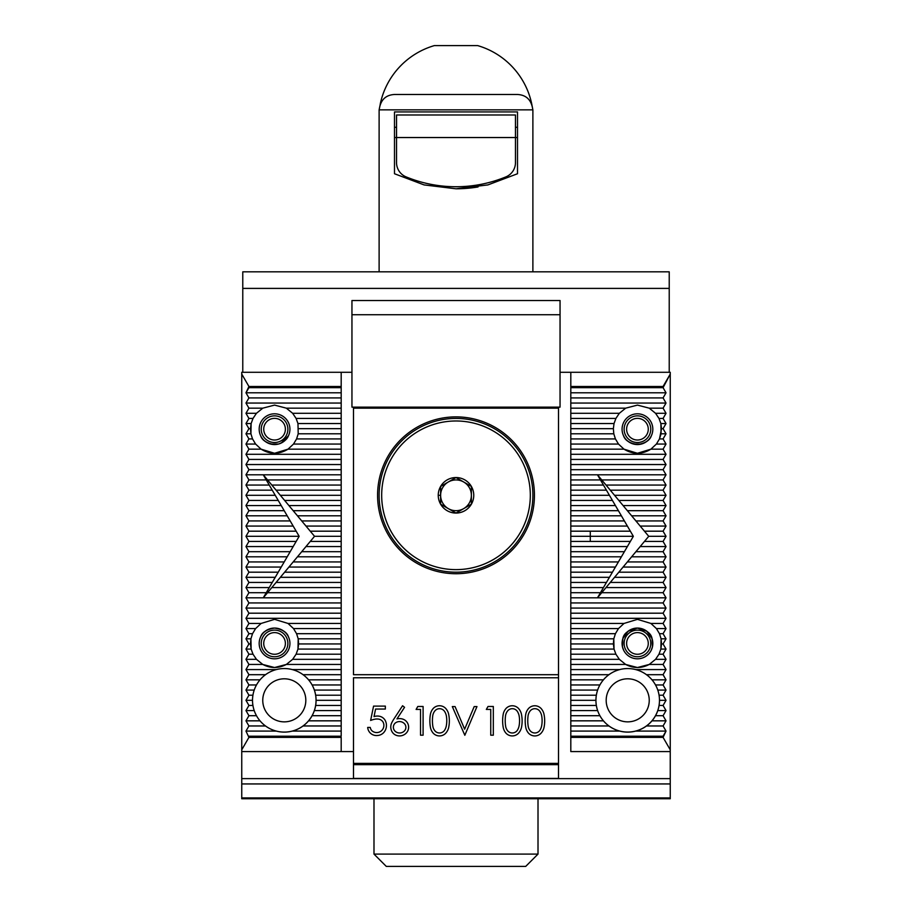 <?xml version="1.0" encoding="UTF-8"?>
<svg xmlns="http://www.w3.org/2000/svg" width="912" height="912" viewBox="0 0 912 912"><rect width="100%" height="100%" fill="white"/><g stroke="black" fill="none" stroke-linecap="round" stroke-linejoin="round"><path stroke-width="1.37" d="M274.558 628.06L278.525 628.585C283.951 630.671 287.257 633.43 288.454 636.85C287.006 632.267 282.367 629.337 274.558 628.06L278.525 628.585C283.951 630.671 287.257 633.43 288.454 636.85C287.006 632.267 282.367 629.337 274.558 628.06A15.379 15.379 0 0 1 289.925 643.439A15.379 15.379 0 0 1 274.558 658.817A15.379 15.379 0 0 1 259.179 643.439A15.379 15.379 0 0 1 274.558 628.06L270.579 628.585C265.153 630.671 261.847 633.43 260.661 636.85C262.097 632.267 266.737 629.337 274.558 628.06A15.379 15.379 0 0 1 287.873 651.122A15.379 15.379 0 0 1 261.231 651.122A15.379 15.379 0 0 1 274.558 628.06L270.579 628.585C265.153 630.671 261.847 633.43 260.661 636.85M274.558 619.351L287.998 623.443L293.516 628.573L296.582 633.692L298.201 638.822L297.973 649.07L296.104 654.2L292.661 659.33L286.334 664.449L274.558 667.527L262.77 664.449L256.443 659.33L253 654.2L251.131 649.07L250.914 638.822L252.521 633.692L255.599 628.573L261.106 623.443L274.558 619.351L287.998 623.443L293.516 628.573L296.582 633.692L298.201 638.822L298.634 643.952L297.973 649.07L296.104 654.2L292.661 659.33L286.334 664.449C278.479 668.519 270.625 668.519 262.77 664.449L248.93 664.449L245.966 659.33L248.93 654.2L245.966 649.07L248.93 643.952L245.966 638.822L248.93 633.692L245.966 628.573L248.93 623.443L245.966 618.325L248.93 613.195L245.966 608.065L248.93 602.946L245.966 597.816L248.93 592.697L245.966 587.567L248.93 582.437L245.966 577.319L248.93 572.189L245.966 567.059L248.93 561.94L245.966 556.81L248.93 551.692L245.966 546.562L248.93 541.432L245.966 536.313L248.93 531.183L245.966 526.064L248.93 520.934L245.966 515.804L248.93 510.686L245.966 505.556L248.93 500.426L245.966 495.307L248.93 490.177L245.966 485.059L248.93 479.929L245.966 474.799L248.93 469.68L245.966 464.55L248.93 459.42L245.966 454.301L248.93 449.171L245.966 444.053L248.93 438.923L245.966 433.793L248.93 428.674L245.966 423.544L248.93 418.426L245.966 413.296L248.93 408.166L245.966 403.047L248.93 397.917L245.966 392.787L248.93 386.494L248.93 387.668L341.191 387.668L248.93 387.668L245.966 392.787L341.191 392.787L341.191 386.494L248.93 386.494L241.748 374.068L241.748 798.741L670.252 798.741L241.748 798.741L241.748 797.92L670.252 797.92L670.252 798.741L670.252 797.92L241.748 797.92L241.748 783.944L670.252 783.944L670.252 797.92L670.252 783.944L241.748 783.944L241.748 778.62L670.252 778.62L670.252 783.944L670.252 778.62L241.748 778.62L241.748 751.591L341.191 751.591L241.748 751.591L241.748 749.812L248.93 737.386L241.748 749.812L241.748 374.068L248.93 386.494L341.191 386.494L341.191 392.787L245.966 392.787L248.93 397.917L341.191 397.917L341.191 392.787L341.191 397.917L248.93 397.917L245.966 403.047L341.191 403.047L341.191 397.917L341.191 403.047L245.966 403.047L248.93 408.166L262.77 408.166L274.558 405.099L286.334 408.166L292.661 413.296L296.104 418.426L297.973 423.544L298.201 433.793L296.582 438.923L293.516 444.053L287.998 449.171L274.558 453.275L261.106 449.171L255.599 444.053L252.521 438.923L250.914 433.793L251.131 423.544L253 418.426L256.443 413.296L262.77 408.166L248.93 408.166L245.966 413.296L256.443 413.296L262.77 408.166L274.558 405.099L286.334 408.166L292.661 413.296L296.104 418.426L297.973 423.544L298.201 433.793L296.582 438.923L293.516 444.053L287.998 449.171C279.038 454.598 270.066 454.598 261.106 449.171L248.93 449.171L245.966 444.053L248.93 438.923L245.966 433.793L248.93 428.674L245.966 423.544L248.93 418.426L245.966 413.296L256.443 413.296L253 418.426L248.93 418.426L253 418.426L251.131 423.544L245.966 423.544L251.131 423.544L250.469 428.674L248.93 428.674L250.469 428.674L250.914 433.793L245.966 433.793L250.914 433.793L252.521 438.923L248.93 438.923L252.521 438.923L255.599 444.053L245.966 444.053L255.599 444.053L261.106 449.171L248.93 449.171L245.966 454.301L341.191 454.301L341.191 449.171L287.998 449.171L341.191 449.171L341.191 444.053L293.516 444.053L341.191 444.053L341.191 438.923L296.582 438.923L341.191 438.923L341.191 433.793L298.201 433.793L341.191 433.793L341.191 428.674L298.634 428.674L341.191 428.674L341.191 423.544L297.973 423.544L341.191 423.544L341.191 418.426L296.104 418.426L341.191 418.426L341.191 413.296L292.661 413.296L341.191 413.296L341.191 408.166L286.334 408.166L341.191 408.166L341.191 403.047L341.191 454.301L245.966 454.301L248.93 459.42L341.191 459.42L341.191 454.301L341.191 459.42L248.93 459.42L245.966 464.55L341.191 464.55L341.191 459.42L341.191 464.55L245.966 464.55L248.93 469.68L341.191 469.68L341.191 464.55L341.191 469.68L248.93 469.68L245.966 474.799L263.272 474.799L299.159 536.313L296.161 541.432L248.93 541.432L245.966 536.313L248.93 531.183L245.966 526.064L248.93 520.934L245.966 515.804L248.93 510.686L245.966 505.556L248.93 500.426L245.966 495.307L248.93 490.177L245.966 485.059L248.93 479.929L245.966 474.799L263.272 474.799L266.27 479.929L248.93 479.929L266.27 479.929L269.257 485.059L245.966 485.059L269.257 485.059L272.243 490.177L248.93 490.177L272.243 490.177L275.242 495.307L245.966 495.307L275.242 495.307L278.228 500.426L248.93 500.426L278.228 500.426L281.215 505.556L245.966 505.556L281.215 505.556L299.159 536.313L245.966 536.313L299.159 536.313L293.174 546.562L245.966 546.562L248.93 541.432L296.161 541.432L290.187 551.692L248.93 551.692L245.966 546.562L293.174 546.562L287.2 556.81L245.966 556.81L248.93 551.692L290.187 551.692L284.202 561.94L248.93 561.94L245.966 556.81L287.2 556.81L281.215 567.059L245.966 567.059L248.93 561.94L284.202 561.94L278.228 572.189L248.93 572.189L245.966 567.059L281.215 567.059L275.242 577.319L245.966 577.319L248.93 572.189L278.228 572.189L272.243 582.437L248.93 582.437L245.966 577.319L275.242 577.319L269.257 587.567L245.966 587.567L248.93 582.437L272.243 582.437L266.27 592.697L248.93 592.697L245.966 587.567L269.257 587.567L263.272 597.816L245.966 597.816L248.93 592.697L266.27 592.697L263.272 597.816L314.537 536.313L263.272 474.799L341.191 474.799L263.272 474.799L267.547 479.929L341.191 479.929L341.191 469.68L341.191 479.929L267.547 479.929L271.822 485.059L341.191 485.059L341.191 479.929L341.191 485.059L271.822 485.059L276.085 490.177L341.191 490.177L341.191 485.059L341.191 490.177L276.085 490.177L280.36 495.307L341.191 495.307L341.191 490.177L341.191 495.307L280.36 495.307L284.635 500.426L341.191 500.426L341.191 495.307L341.191 500.426L284.635 500.426L288.91 505.556L341.191 505.556L341.191 500.426L341.191 505.556L288.91 505.556L293.174 510.686L341.191 510.686L341.191 505.556L341.191 510.686L293.174 510.686L297.449 515.804L341.191 515.804L341.191 510.686L341.191 515.804L297.449 515.804L301.724 520.934L341.191 520.934L341.191 515.804L341.191 520.934L301.724 520.934L305.987 526.064L341.191 526.064L341.191 520.934L341.191 526.064L305.987 526.064L310.262 531.183L341.191 531.183L341.191 526.064L341.191 531.183L310.262 531.183L314.537 536.313L341.191 536.313L341.191 531.183L341.191 536.313L314.537 536.313L310.262 541.432L341.191 541.432L341.191 536.313L341.191 541.432L310.262 541.432L305.987 546.562L341.191 546.562L341.191 541.432L341.191 546.562L305.987 546.562L301.724 551.692L341.191 551.692L341.191 546.562L341.191 551.692L301.724 551.692L297.449 556.81L341.191 556.81L341.191 551.692L341.191 556.81L297.449 556.81L293.174 561.94L341.191 561.94L341.191 556.81L341.191 561.94L293.174 561.94L288.91 567.059L341.191 567.059L341.191 561.94L341.191 567.059L288.91 567.059L284.635 572.189L341.191 572.189L341.191 567.059L341.191 572.189L284.635 572.189L280.36 577.319L341.191 577.319L341.191 572.189L341.191 577.319L280.36 577.319L276.085 582.437L341.191 582.437L341.191 577.319L341.191 582.437L276.085 582.437L271.822 587.567L341.191 587.567L341.191 582.437L341.191 587.567L271.822 587.567L267.547 592.697L341.191 592.697L341.191 587.567L341.191 592.697L267.547 592.697L263.272 597.816L245.966 597.816L248.93 602.946L245.966 608.065L248.93 613.195L245.966 618.325L248.93 623.443L261.106 623.443L248.93 623.443L245.966 628.573L255.599 628.573L261.106 623.443L274.558 619.351M305.816 700.325A21.523 21.523 0 0 0 284.293 678.802A21.523 21.523 0 0 0 262.759 700.325A21.523 21.523 0 0 0 284.293 721.859A21.523 21.523 0 0 0 305.816 700.325A21.523 21.523 0 0 0 284.293 678.802A21.523 21.523 0 0 0 262.759 700.325A21.523 21.523 0 0 0 284.293 721.859A21.523 21.523 0 0 0 305.816 700.325M649.241 700.325A21.523 21.523 0 0 0 627.707 678.802A21.523 21.523 0 0 0 606.184 700.325A21.523 21.523 0 0 0 627.707 721.859A21.523 21.523 0 0 0 649.241 700.325A21.523 21.523 0 0 0 627.707 678.802A21.523 21.523 0 0 0 606.184 700.325A21.523 21.523 0 0 0 627.707 721.859A21.523 21.523 0 0 0 649.241 700.325M377.579 495.307A78.421 78.421 0 0 1 456 416.887A78.421 78.421 0 0 1 534.421 495.307A78.421 78.421 0 0 1 456 573.728A78.421 78.421 0 0 1 377.579 495.307A78.421 78.421 0 0 1 495.216 427.386A78.421 78.421 0 0 1 495.216 563.217A78.421 78.421 0 0 1 377.579 495.307M353.491 764.666L353.491 778.403L558.509 778.403L558.509 764.666L353.491 764.666L353.491 778.403L558.509 778.403L558.509 764.666L353.491 764.666L353.491 763.64L353.491 764.666M558.509 763.64L558.509 764.666L558.509 763.64L353.491 763.378L558.509 763.64M570.809 751.591L670.252 751.591L670.252 778.62L670.252 751.591L570.809 751.591L570.809 737.386L570.809 751.591M663.07 387.668L666.034 392.787L570.809 392.787L570.809 387.668L663.07 387.668L666.034 392.787L663.07 397.917L570.809 397.917L570.809 387.668L663.07 387.668L663.07 386.494L570.809 386.494L570.809 387.668L570.809 372.29L570.809 386.494L663.07 386.494L670.252 374.068L670.252 751.591L670.252 749.812L663.07 737.386L570.809 737.386L663.07 737.386L663.07 736.212L570.809 736.212L570.809 392.787L666.034 392.787L663.07 397.917L666.034 403.047L570.809 403.047L570.809 397.917L663.07 397.917L666.034 403.047L663.07 408.166L649.23 408.166L655.557 413.296L659 418.426L660.869 423.544L661.531 428.674L659.479 438.923L656.401 444.053L650.894 449.171C641.934 454.598 632.962 454.598 624.002 449.171L570.809 449.171L570.809 403.047L666.034 403.047L663.07 408.166L666.034 413.296L655.557 413.296L659 418.426L660.869 423.544L661.086 433.793L659.479 438.923L656.401 444.053L650.894 449.171L637.442 453.275L624.002 449.171L618.484 444.053L570.809 444.053L618.484 444.053L615.418 438.923L570.809 438.923L615.418 438.923L613.799 433.793L570.809 433.793L613.799 433.793L613.366 428.674L570.809 428.674L613.366 428.674L614.027 423.544L570.809 423.544L614.027 423.544L615.896 418.426L570.809 418.426L615.896 418.426L619.339 413.296L570.809 413.296L619.339 413.296L625.666 408.166L570.809 408.166L625.666 408.166L637.442 405.099L649.23 408.166L655.557 413.296L666.034 413.296L663.07 418.426L666.034 423.544L660.869 423.544L666.034 423.544L663.07 428.674L666.034 433.793L661.086 433.793L666.034 433.793L663.07 438.923L666.034 444.053L656.401 444.053L666.034 444.053L663.07 449.171L666.034 454.301L570.809 454.301L570.809 449.171L624.002 449.171L618.484 444.053L615.418 438.923L613.799 433.793L613.366 428.674L614.027 423.544L615.896 418.426L619.339 413.296L625.666 408.166L637.442 405.099L649.23 408.166L663.07 408.166L666.034 413.296L663.07 418.426L659 418.426L663.07 418.426L666.034 423.544L663.07 428.674L661.531 428.674L663.07 428.674L666.034 433.793L663.07 438.923L659.479 438.923L663.07 438.923L666.034 444.053L663.07 449.171L650.894 449.171L663.07 449.171L666.034 454.301L663.07 459.42L570.809 459.42L570.809 454.301L666.034 454.301L663.07 459.42L666.034 464.55L570.809 464.55L570.809 459.42L663.07 459.42L666.034 464.55L663.07 469.68L570.809 469.68L570.809 464.55L666.034 464.55L663.07 469.68L666.034 474.799L570.809 474.799L570.809 469.68L663.07 469.68L666.034 474.799L663.07 479.929L601.738 479.929L597.463 474.799L600.461 479.929L570.809 479.929L570.809 474.799L597.463 474.799L603.448 485.059L570.809 485.059L570.809 479.929L600.461 479.929L606.434 490.177L570.809 490.177L570.809 485.059L603.448 485.059L609.433 495.307L570.809 495.307L570.809 490.177L606.434 490.177L612.419 500.426L570.809 500.426L570.809 495.307L609.433 495.307L615.406 505.556L570.809 505.556L570.809 500.426L612.419 500.426L633.35 536.313L570.809 536.313L570.809 505.556L615.406 505.556L618.393 510.686L570.809 510.686L618.393 510.686L621.391 515.804L570.809 515.804L621.391 515.804L624.378 520.934L570.809 520.934L624.378 520.934L627.365 526.064L570.809 526.064L627.365 526.064L630.352 531.183L570.809 531.183L630.352 531.183L633.35 536.313L630.352 541.432L570.809 541.432L570.809 536.313L633.35 536.313L627.365 546.562L570.809 546.562L570.809 541.432L630.352 541.432L624.378 551.692L570.809 551.692L570.809 546.562L627.365 546.562L621.391 556.81L570.809 556.81L570.809 551.692L624.378 551.692L618.393 561.94L570.809 561.94L570.809 556.81L621.391 556.81L615.406 567.059L570.809 567.059L570.809 561.94L618.393 561.94L612.419 572.189L570.809 572.189L570.809 567.059L615.406 567.059L609.433 577.319L570.809 577.319L570.809 572.189L612.419 572.189L606.434 582.437L570.809 582.437L570.809 577.319L609.433 577.319L603.448 587.567L570.809 587.567L570.809 582.437L606.434 582.437L600.461 592.697L570.809 592.697L570.809 587.567L603.448 587.567L597.463 597.816L648.728 536.313L597.463 474.799L666.034 474.799L663.07 479.929L666.034 485.059L606.013 485.059L601.738 479.929L663.07 479.929L666.034 485.059L663.07 490.177L610.276 490.177L606.013 485.059L666.034 485.059L663.07 490.177L666.034 495.307L614.551 495.307L610.276 490.177L663.07 490.177L666.034 495.307L663.07 500.426L618.826 500.426L614.551 495.307L666.034 495.307L663.07 500.426L666.034 505.556L623.09 505.556L618.826 500.426L663.07 500.426L666.034 505.556L663.07 510.686L627.365 510.686L623.09 505.556L666.034 505.556L663.07 510.686L666.034 515.804L631.64 515.804L627.365 510.686L663.07 510.686L666.034 515.804L663.07 520.934L635.915 520.934L631.64 515.804L666.034 515.804L663.07 520.934L666.034 526.064L640.178 526.064L635.915 520.934L663.07 520.934L666.034 526.064L663.07 531.183L644.453 531.183L640.178 526.064L666.034 526.064L663.07 531.183L666.034 536.313L663.07 541.432L644.453 541.432L648.728 536.313L644.453 531.183L663.07 531.183L666.034 536.313L648.728 536.313L666.034 536.313L663.07 541.432L666.034 546.562L640.178 546.562L644.453 541.432L663.07 541.432L666.034 546.562L663.07 551.692L635.915 551.692L640.178 546.562L666.034 546.562L663.07 551.692L666.034 556.81L631.64 556.81L635.915 551.692L663.07 551.692L666.034 556.81L663.07 561.94L627.365 561.94L631.64 556.81L666.034 556.81L663.07 561.94L666.034 567.059L623.09 567.059L627.365 561.94L663.07 561.94L666.034 567.059L663.07 572.189L618.826 572.189L623.09 567.059L666.034 567.059L663.07 572.189L666.034 577.319L614.551 577.319L618.826 572.189L663.07 572.189L666.034 577.319L663.07 582.437L610.276 582.437L614.551 577.319L666.034 577.319L663.07 582.437L666.034 587.567L606.013 587.567L610.276 582.437L663.07 582.437L666.034 587.567L663.07 592.697L601.738 592.697L606.013 587.567L666.034 587.567L663.07 592.697L666.034 597.816L570.809 597.816L570.809 592.697L600.461 592.697L597.463 597.816L570.809 597.816L570.809 602.946L663.07 602.946L666.034 608.065L570.809 608.065L570.809 602.946L663.07 602.946L666.034 608.065L663.07 613.195L570.809 613.195L570.809 608.065L666.034 608.065L663.07 613.195L666.034 618.325L570.809 618.325L570.809 613.195L663.07 613.195L666.034 618.325L663.07 623.443L650.894 623.443L656.401 628.573L659.479 633.692L661.086 638.822L661.531 643.952L660.869 649.07L659 654.2L655.557 659.33L649.23 664.449C641.375 668.519 633.521 668.519 625.666 664.449L570.809 664.449L570.809 618.325L666.034 618.325L663.07 623.443L666.034 628.573L656.401 628.573L659.479 633.692L661.086 638.822L660.869 649.07L659 654.2L655.557 659.33L649.23 664.449L637.442 667.527L625.666 664.449L619.339 659.33L570.809 659.33L619.339 659.33L615.896 654.2L570.809 654.2L615.896 654.2L614.027 649.07L570.809 649.07L614.027 649.07L613.366 643.952L570.809 643.952L613.366 643.952L613.799 638.822L570.809 638.822L613.799 638.822L615.418 633.692L570.809 633.692L615.418 633.692L618.484 628.573L570.809 628.573L618.484 628.573L624.002 623.443L570.809 623.443L624.002 623.443L637.442 619.351L650.894 623.443L656.401 628.573L666.034 628.573L663.07 633.692L666.034 638.822L661.086 638.822L666.034 638.822L663.07 643.952L666.034 649.07L660.869 649.07L666.034 649.07L663.07 654.2L666.034 659.33L655.557 659.33L666.034 659.33L663.07 664.449L666.034 669.579L635.71 669.579L666.034 669.579L663.07 674.698L646.494 674.698A31.783 31.783 0 0 0 608.92 674.698L570.809 674.698L570.809 664.449L625.666 664.449L619.339 659.33L615.896 654.2L614.027 649.07L613.799 638.822L615.418 633.692L618.484 628.573L624.002 623.443L637.442 619.351L650.894 623.443L663.07 623.443L666.034 628.573L663.07 633.692L659.479 633.692L663.07 633.692L666.034 638.822L663.07 643.952L661.531 643.952L663.07 643.952L666.034 649.07L663.07 654.2L659 654.2L663.07 654.2L666.034 659.33L663.07 664.449L649.23 664.449L663.07 664.449L666.034 669.579L663.07 674.698L666.034 679.828L663.07 684.958L655.523 684.958A31.783 31.783 0 0 0 599.902 684.958L570.809 684.958L570.809 674.698L608.92 674.698A31.783 31.783 0 0 0 596.345 695.206L570.809 695.206L570.809 684.958L599.902 684.958A31.783 31.783 0 0 0 595.935 700.325L570.809 700.325L570.809 695.206L596.345 695.206A31.783 31.783 0 0 0 596.345 705.455L570.809 705.455L570.809 700.325L595.935 700.325A31.783 31.783 0 0 0 599.902 715.703L570.809 715.703L570.809 705.455L596.345 705.455A31.783 31.783 0 0 0 608.92 725.963L570.809 725.963L570.809 715.703L599.902 715.703A31.783 31.783 0 0 0 659.068 695.206A31.783 31.783 0 0 0 646.494 674.698L663.07 674.698L666.034 679.828L651.989 679.828L666.034 679.828L663.07 684.958L666.034 690.076L663.07 695.206L659.068 695.206A31.783 31.783 0 0 0 655.523 684.958L663.07 684.958L666.034 690.076L657.791 690.076L666.034 690.076L663.07 695.206L666.034 700.325L663.07 705.455L659.068 705.455A31.783 31.783 0 0 0 659.068 695.206L663.07 695.206L666.034 700.325L659.49 700.325L666.034 700.325L663.07 705.455L666.034 710.585L663.07 715.703L655.523 715.703A31.783 31.783 0 0 0 659.068 705.455L663.07 705.455L666.034 710.585L657.791 710.585L666.034 710.585L663.07 715.703L666.034 720.833L663.07 725.963L646.494 725.963A31.783 31.783 0 0 0 655.523 715.703L663.07 715.703L666.034 720.833L651.989 720.833L666.034 720.833L663.07 725.963L666.034 731.082L663.07 737.386L670.252 749.812L670.252 372.29L670.252 374.068L663.07 387.668M663.07 592.697L601.738 592.697L597.463 597.816L666.034 597.816L663.07 602.946L666.034 597.816L663.07 592.697M619.704 669.579L570.809 669.579L619.704 669.579M603.425 679.828L570.809 679.828L603.425 679.828M597.634 690.076L570.809 690.076L597.634 690.076M597.634 710.585L570.809 710.585L597.634 710.585M603.425 720.833L570.809 720.833L603.425 720.833M619.704 731.082L570.809 731.082L570.809 725.963L608.92 725.963A31.783 31.783 0 0 0 646.494 725.963L663.07 725.963L666.034 731.082L635.71 731.082L666.034 731.082L663.07 736.212L570.809 736.212L570.809 737.386L570.809 731.082L619.704 731.082M241.748 372.29L241.748 374.068L241.748 372.29L341.191 372.29L341.191 386.494L341.191 372.29L241.748 372.29M670.252 372.29L570.809 372.29L670.252 372.29M353.491 751.591L341.191 751.591L341.191 737.386L248.93 737.386L245.966 731.082L248.93 725.963L245.966 720.833L248.93 715.703L245.966 710.585L248.93 705.455L245.966 700.325L248.93 695.206L245.966 690.076L248.93 684.958L245.966 679.828L248.93 674.698L245.966 669.579L248.93 664.449L245.966 659.33L248.93 654.2L245.966 649.07L248.93 643.952L245.966 638.822L248.93 633.692L245.966 628.573L255.599 628.573L252.521 633.692L248.93 633.692L252.521 633.692L250.914 638.822L245.966 638.822L250.914 638.822L250.469 643.952L248.93 643.952L250.469 643.952L251.131 649.07L245.966 649.07L251.131 649.07L253 654.2L248.93 654.2L253 654.2L256.443 659.33L245.966 659.33L256.443 659.33L262.77 664.449L248.93 664.449L245.966 669.579L276.29 669.579L245.966 669.579L248.93 674.698L265.506 674.698A31.783 31.783 0 0 0 265.506 725.963A31.783 31.783 0 0 0 312.098 684.958A31.783 31.783 0 0 0 265.506 674.698L248.93 674.698L245.966 679.828L260.011 679.828L245.966 679.828L248.93 684.958L256.477 684.958L248.93 684.958L245.966 690.076L254.209 690.076L245.966 690.076L248.93 695.206L252.932 695.206L248.93 695.206L245.966 700.325L252.51 700.325L245.966 700.325L248.93 705.455L252.932 705.455L248.93 705.455L245.966 710.585L254.209 710.585L245.966 710.585L248.93 715.703L256.477 715.703L248.93 715.703L245.966 720.833L260.011 720.833L245.966 720.833L248.93 725.963L245.966 731.082L248.93 737.386L341.191 737.386L341.191 751.591L353.491 751.591M278.411 444.064L274.558 444.566A15.379 15.379 0 0 1 259.179 429.187A15.379 15.379 0 0 1 274.558 413.809A15.379 15.379 0 0 1 289.925 429.187A15.379 15.379 0 0 1 274.558 444.566L278.525 444.041C283.951 441.944 287.257 439.185 288.454 435.765L281.147 443.072M288.454 435.765C287.257 439.185 283.951 441.944 278.525 444.041L270.579 444.041C265.153 441.944 261.847 439.185 260.661 435.765C262.097 440.348 266.737 443.289 274.558 444.566M274.558 413.809A15.379 15.379 0 0 1 287.873 436.871A15.379 15.379 0 0 1 261.231 436.871A15.379 15.379 0 0 1 274.558 413.809M637.442 418.357A10.83 10.83 0 0 1 648.272 429.187A10.83 10.83 0 0 1 637.442 440.017A10.83 10.83 0 0 1 626.612 429.187A10.83 10.83 0 0 1 637.442 418.357A10.83 10.83 0 0 1 648.272 429.187A10.83 10.83 0 0 1 637.442 440.017A10.83 10.83 0 0 1 626.612 429.187A10.83 10.83 0 0 1 637.442 418.357M637.442 442.514A13.327 13.327 0 0 1 624.116 429.187A13.327 13.327 0 0 1 637.442 415.861A13.327 13.327 0 0 1 650.769 429.187A13.327 13.327 0 0 1 637.442 442.514A13.327 13.327 0 0 1 624.116 429.187A13.327 13.327 0 0 1 637.442 415.861A13.327 13.327 0 0 1 650.769 429.187A13.327 13.327 0 0 1 637.442 442.514M651.339 435.765C650.153 439.185 646.847 441.944 641.421 444.041L633.475 444.041C628.049 441.944 624.743 439.185 623.546 435.765C624.994 440.348 629.633 443.289 637.442 444.566A15.379 15.379 0 0 1 622.075 429.187A15.379 15.379 0 0 1 637.442 413.809A15.379 15.379 0 0 1 652.821 429.187A15.379 15.379 0 0 1 637.442 444.566L641.421 444.041C646.847 441.944 650.153 439.185 651.339 435.765C649.903 440.348 645.263 443.289 637.442 444.566L630.682 442.993M628.14 631.195L622.85 638.605L628.14 631.195L637.442 628.06A15.379 15.379 0 0 1 650.769 651.122A15.379 15.379 0 0 1 624.127 651.122A15.379 15.379 0 0 1 637.442 628.06A15.379 15.379 0 0 1 652.821 643.439A15.379 15.379 0 0 1 637.442 658.817A15.379 15.379 0 0 1 622.075 643.439A15.379 15.379 0 0 1 637.442 628.06L640.121 628.288L646.745 631.195L652.046 638.605L652.433 646.87L651.168 650.381L652.433 646.87L652.046 638.617C651.168 633.316 646.3 629.804 637.442 628.06L634.775 628.288L628.151 631.195L622.85 638.605L622.463 646.87L623.728 650.381L622.463 646.87L622.85 638.617C623.717 633.316 628.585 629.804 637.442 628.06L646.745 631.195L652.046 638.605L652.433 646.87L651.168 650.381L652.433 646.87L652.046 638.617L646.745 631.195M590.292 531.183L590.292 541.432M558.509 408.166L558.509 677.776L353.491 677.776L353.491 763.378L558.509 763.378L558.509 674.698L353.491 674.698L353.491 408.166L353.491 674.698L558.509 674.698L558.509 408.166L353.491 408.166L558.509 408.166M341.191 628.573L293.516 628.573L341.191 628.573L341.191 623.443L287.998 623.443L341.191 623.443L341.191 618.325L245.966 618.325L341.191 618.325L341.191 613.195L248.93 613.195L341.191 613.195L341.191 608.065L245.966 608.065L341.191 608.065L341.191 602.946L248.93 602.946L341.191 602.946L341.191 597.816L263.272 597.816L341.191 597.816L341.191 592.697L341.191 633.692L296.582 633.692L341.191 633.692L341.191 628.573M341.191 638.822L298.201 638.822L341.191 638.822L341.191 633.692L341.191 643.952L298.634 643.952L341.191 643.952L341.191 638.822M341.191 649.07L297.973 649.07L341.191 649.07L341.191 643.952L341.191 654.2L296.104 654.2L341.191 654.2L341.191 649.07M341.191 659.33L292.661 659.33L341.191 659.33L341.191 654.2L341.191 664.449L286.334 664.449L341.191 664.449L341.191 659.33M630.352 531.183L612.419 500.426L630.352 531.183M637.442 632.609A10.83 10.83 0 0 1 648.272 643.439A10.83 10.83 0 0 1 637.442 654.269A10.83 10.83 0 0 1 626.612 643.439A10.83 10.83 0 0 1 637.442 632.609A10.83 10.83 0 0 1 648.272 643.439A10.83 10.83 0 0 1 637.442 654.269A10.83 10.83 0 0 1 626.612 643.439A10.83 10.83 0 0 1 637.442 632.609M637.442 656.765A13.327 13.327 0 0 1 624.116 643.439A13.327 13.327 0 0 1 637.442 630.112A13.327 13.327 0 0 1 650.769 643.439A13.327 13.327 0 0 1 637.442 656.765A13.327 13.327 0 0 1 624.116 643.439A13.327 13.327 0 0 1 637.442 630.112A13.327 13.327 0 0 1 650.769 643.439A13.327 13.327 0 0 1 637.442 656.765M622.85 638.617L622.463 646.87L623.728 650.381L622.463 646.87L622.85 638.617M274.558 418.357A10.83 10.83 0 0 1 285.388 429.187A10.83 10.83 0 0 1 274.558 440.017A10.83 10.83 0 0 1 263.728 429.187A10.83 10.83 0 0 1 274.558 418.357A10.83 10.83 0 0 1 285.388 429.187A10.83 10.83 0 0 1 274.558 440.017A10.83 10.83 0 0 1 263.728 429.187A10.83 10.83 0 0 1 274.558 418.357M274.558 442.514A13.327 13.327 0 0 1 261.231 429.187A13.327 13.327 0 0 1 274.558 415.861A13.327 13.327 0 0 1 287.884 429.187A13.327 13.327 0 0 1 274.558 442.514A13.327 13.327 0 0 1 261.231 429.187A13.327 13.327 0 0 1 274.558 415.861A13.327 13.327 0 0 1 287.884 429.187A13.327 13.327 0 0 1 274.558 442.514M637.442 413.809A15.379 15.379 0 0 1 650.769 436.871A15.379 15.379 0 0 1 624.127 436.871A15.379 15.379 0 0 1 637.442 413.809M274.558 632.609A10.83 10.83 0 0 1 285.388 643.439A10.83 10.83 0 0 1 274.558 654.269A10.83 10.83 0 0 1 263.728 643.439A10.83 10.83 0 0 1 274.558 632.609A10.83 10.83 0 0 1 285.388 643.439A10.83 10.83 0 0 1 274.558 654.269A10.83 10.83 0 0 1 263.728 643.439A10.83 10.83 0 0 1 274.558 632.609M274.558 656.765A13.327 13.327 0 0 1 261.231 643.439A13.327 13.327 0 0 1 274.558 630.112A13.327 13.327 0 0 1 287.884 643.439A13.327 13.327 0 0 1 274.558 656.765A13.327 13.327 0 0 1 261.231 643.439A13.327 13.327 0 0 1 274.558 630.112A13.327 13.327 0 0 1 287.884 643.439A13.327 13.327 0 0 1 274.558 656.765M538.012 798.741L538.012 854.099L456 854.099L538.012 854.099L525.711 866.4L386.289 866.4L373.988 854.099L373.988 798.741M456 854.099L373.988 854.099L456 854.099M296.161 531.183L299.159 536.313L296.161 531.183L248.93 531.183L296.161 531.183L293.174 526.064L245.966 526.064L293.174 526.064L296.161 531.183M284.202 510.686L293.174 526.064L290.187 520.934L248.93 520.934L290.187 520.934L287.2 515.804L245.966 515.804L287.2 515.804L284.202 510.686L248.93 510.686L284.202 510.686M341.191 736.212L248.93 736.212L341.191 736.212L341.191 731.082L292.296 731.082L341.191 731.082L341.191 725.963L303.08 725.963A31.783 31.783 0 0 0 303.08 674.698A31.783 31.783 0 0 0 256.477 715.703A31.783 31.783 0 0 0 265.506 725.963L248.93 725.963L265.506 725.963A31.783 31.783 0 0 0 303.08 725.963L341.191 725.963L341.191 720.833L308.575 720.833L341.191 720.833L341.191 715.703L312.098 715.703L341.191 715.703L341.191 710.585L314.366 710.585L341.191 710.585L341.191 705.455L315.655 705.455L341.191 705.455L341.191 700.325L316.065 700.325L341.191 700.325L341.191 695.206L315.655 695.206L341.191 695.206L341.191 690.076L314.366 690.076L341.191 690.076L341.191 684.958L312.098 684.958L341.191 684.958L341.191 679.828L308.575 679.828L341.191 679.828L341.191 674.698L303.08 674.698L341.191 674.698L341.191 669.579L292.296 669.579L341.191 669.579L341.191 664.449L341.191 736.212M276.29 731.082L245.966 731.082L276.29 731.082M380.384 103.729L379.118 109.862L379.118 271.833M379.13 110.375C380.258 100.286 385.388 94.985 394.497 94.483L517.503 94.483C526.612 94.985 531.742 100.286 532.87 110.375M456 188.795L487.897 184.919L517.503 173.747L517.503 111.914L394.497 111.914L394.497 173.747L424.103 184.919L456 188.795A133.266 133.266 0 0 0 478.059 186.949M396.538 127.281L394.497 127.281M517.503 127.281L515.462 127.281M380.236 104.105A77.395 77.395 0 0 1 434.34 45.6L477.66 45.6A77.395 77.395 0 0 1 531.764 104.105L532.882 109.862L532.882 271.833M449.844 94.483L432.915 94.483M416.533 94.483L431.399 94.483M454.928 94.483L456 94.483M463.125 94.483L469.908 94.483M517.503 137.541L515.462 137.541L515.462 114.98L396.538 114.98L396.538 162.655A15.379 15.379 0 0 0 406.068 176.871A131.214 131.214 0 0 0 505.932 176.871A15.379 15.379 0 0 0 515.462 162.655L515.462 137.541L394.497 137.541M560.048 314.731L560.048 300.527L351.952 300.527L351.952 407.14L560.048 407.14L560.048 314.731L351.952 314.731M242.774 288.397L669.226 288.397L669.226 271.833L242.774 271.833L242.774 372.29L351.952 372.29M669.226 288.397L669.226 372.29L560.048 372.29M440.621 504.188L456 513.057L471.379 504.188L471.379 486.427A17.761 17.761 0 0 1 456 513.057A17.761 17.761 0 0 1 440.621 486.427L440.621 504.188L456 513.057A17.761 17.761 0 0 1 438.239 495.307L440.621 495.307L440.621 504.188M456 477.546L440.621 486.427A17.761 17.761 0 0 1 471.379 486.427L456 477.546A17.761 17.761 0 0 1 471.379 504.188L471.379 486.427L456 477.546L440.621 486.427A17.761 17.761 0 0 1 456 477.546M532.882 495.307A76.882 76.882 0 0 1 456 572.189A76.882 76.882 0 0 1 379.118 495.307A76.882 76.882 0 0 1 456 418.426A76.882 76.882 0 0 1 532.882 495.307A76.882 76.882 0 0 1 456 572.189A76.882 76.882 0 0 1 379.118 495.307A76.882 76.882 0 0 1 456 418.426A76.882 76.882 0 0 1 532.882 495.307M381.683 495.307A74.317 74.317 0 0 1 456 420.979A74.317 74.317 0 0 1 530.317 495.307A74.317 74.317 0 0 1 456 569.624A74.317 74.317 0 0 1 381.683 495.307M530.317 495.307A74.317 74.317 0 0 1 418.836 559.672A74.317 74.317 0 0 1 418.836 430.943A74.317 74.317 0 0 1 530.317 495.307M456 513.057L471.379 504.188A17.761 17.761 0 0 1 456 513.057M463.684 508.622A15.379 15.379 0 0 1 440.621 495.307A15.379 15.379 0 0 1 463.684 481.992A15.379 15.379 0 0 1 463.684 508.622M438.239 495.307A17.761 17.761 0 0 1 440.621 486.427L440.621 495.307L438.239 495.307M502.626 720.788A37.791 37.791 0 0 0 503.242 727.571A12.608 12.608 0 0 0 505.647 732.781A8.539 8.539 0 0 0 518.312 733.419A12.643 12.643 0 0 0 521.493 727.377A32.684 32.684 0 0 0 521.276 713.503A12.665 12.665 0 0 0 518.404 708.35A8.561 8.561 0 0 0 506.24 708.236A12.084 12.084 0 0 0 503.196 714.301A37.791 37.791 0 0 0 502.626 720.788M525.187 720.788A37.791 37.791 0 0 0 525.802 727.571A12.608 12.608 0 0 0 528.196 732.781A8.539 8.539 0 0 0 540.873 733.419A12.643 12.643 0 0 0 544.042 727.377A32.684 32.684 0 0 0 543.826 713.503A12.665 12.665 0 0 0 540.953 708.35A8.561 8.561 0 0 0 528.789 708.236A12.084 12.084 0 0 0 525.745 714.301A37.791 37.791 0 0 0 525.187 720.788M429.848 720.788A37.791 37.791 0 0 0 430.464 727.571A12.608 12.608 0 0 0 432.869 732.781A8.539 8.539 0 0 0 445.535 733.419A12.643 12.643 0 0 0 448.704 727.377A32.684 32.684 0 0 0 448.487 713.503A12.665 12.665 0 0 0 445.626 708.35A8.561 8.561 0 0 0 433.451 708.236A12.084 12.084 0 0 0 430.407 714.301A37.791 37.791 0 0 0 429.848 720.788M370.261 727.445L367.684 727.445A8.789 8.789 0 0 0 377.272 735.517A9.428 9.428 0 0 0 383.644 732.689A10.727 10.727 0 0 0 384.921 719.944A8.55 8.55 0 0 0 380.099 716.399A10.454 10.454 0 0 0 374.034 716.604L375.584 709.046L385.343 709.046L385.343 706.105L373.567 706.105L370.625 720.457A23.347 23.347 0 0 1 374.456 719.272A11.195 11.195 0 0 1 378.377 719.089A6.224 6.224 0 0 1 383.2 722.327A7.182 7.182 0 0 1 371.765 730.603A6.304 6.304 0 0 1 370.261 727.445M394.007 718.85A27.531 27.531 0 0 0 392.08 722.144A9.587 9.587 0 0 0 392.456 732.404A8.208 8.208 0 0 0 395.386 734.947A9.302 9.302 0 0 0 404.529 734.468A8.527 8.527 0 0 0 403.571 719.397A10.659 10.659 0 0 0 396.971 718.907L404.552 707.313L402.568 705.751L394.007 718.85M417.799 706.481L416.111 709.422L420.523 709.422L420.523 735.186L423.1 735.186L423.1 706.481L417.799 706.481M452.306 706.572L464.824 735.277L476.965 706.572L474.206 706.572L464.641 729.19L455.065 706.572L452.306 706.572M486.335 709.422L490.747 709.422L490.747 735.186L493.324 735.186L493.324 706.481L488.023 706.481L486.335 709.422M507.574 710.984A10.135 10.135 0 0 0 505.453 716.479A36.32 36.32 0 0 0 505.704 726.659A9.542 9.542 0 0 0 507.414 730.489A6.065 6.065 0 0 0 517.389 730.238A12.54 12.54 0 0 0 519.099 725.815A28.169 28.169 0 0 0 519.224 716.422A12.278 12.278 0 0 0 517.366 711.44A6.031 6.031 0 0 0 507.574 710.984M434.796 710.984A10.135 10.135 0 0 0 432.664 716.479A36.32 36.32 0 0 0 432.915 726.659A9.542 9.542 0 0 0 434.625 730.489A6.065 6.065 0 0 0 444.6 730.238A12.54 12.54 0 0 0 446.31 725.815A28.169 28.169 0 0 0 446.447 716.422A12.278 12.278 0 0 0 444.577 711.44A6.031 6.031 0 0 0 434.796 710.984M530.123 710.984A10.135 10.135 0 0 0 528.002 716.479A36.32 36.32 0 0 0 528.253 726.659A9.542 9.542 0 0 0 529.963 730.489A6.065 6.065 0 0 0 539.938 730.238A12.54 12.54 0 0 0 541.648 725.815A28.169 28.169 0 0 0 541.785 716.422A12.278 12.278 0 0 0 539.915 711.44A6.031 6.031 0 0 0 530.123 710.984M404.586 723.843A6.829 6.829 0 0 0 395.147 723.148A5.529 5.529 0 0 0 395.306 731.413A6.692 6.692 0 0 0 404.438 730.945A5.278 5.278 0 0 0 404.586 723.843M532.882 109.862L379.118 109.862"/></g></svg>
